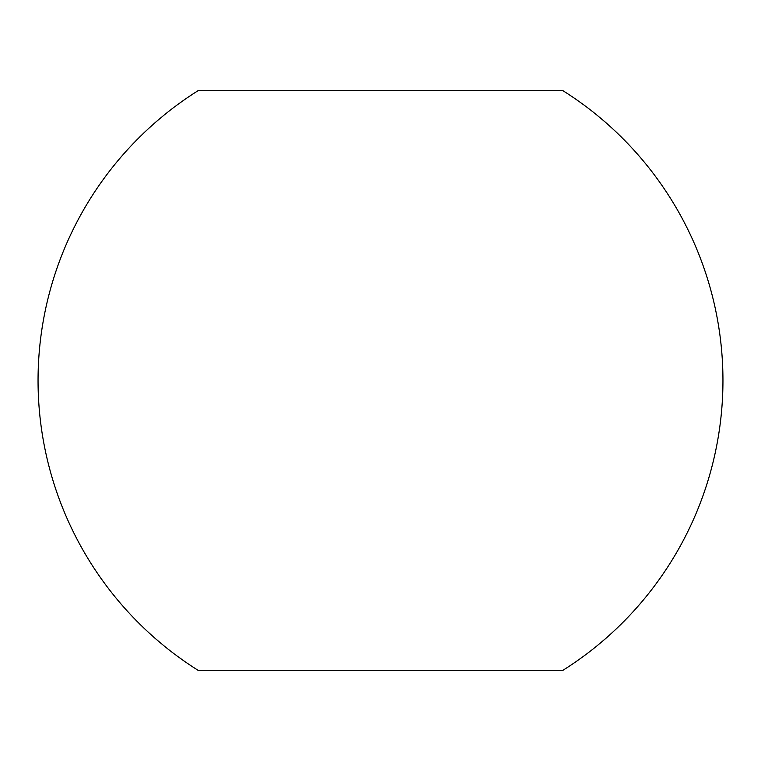 <?xml version="1.0" encoding="UTF-8"?>
<svg xmlns="http://www.w3.org/2000/svg" width="761" height="761" viewBox="0 0 761 761"><rect width="100%" height="100%" fill="white"/><g stroke="black" fill="none" stroke-linecap="round" stroke-linejoin="round"><path stroke-width="1.14" d="M380.5 90.359L198.592 90.359A342.45 342.45 0 0 0 198.592 670.641L562.408 670.641A342.45 342.45 0 0 0 562.408 90.359L380.5 90.359"/></g></svg>
